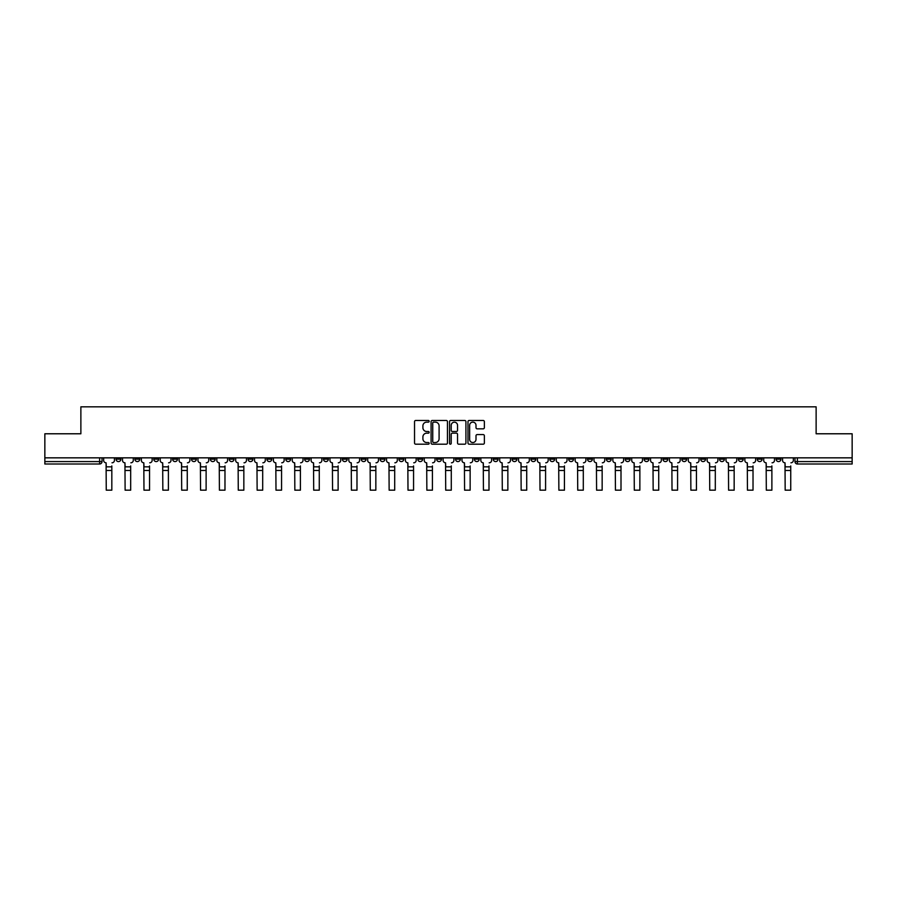 <?xml version="1.0" encoding="UTF-8"?>
<svg xmlns="http://www.w3.org/2000/svg" width="897" height="897" viewBox="0 0 897 897"><rect width="100%" height="100%" fill="white"/><g stroke="black" fill="none" stroke-linecap="round" stroke-linejoin="round"><path stroke-width="1.35" d="M429.158 421.298A0.83 0.83 0 0 0 428.329 420.469L415.715 420.469A1.189 1.189 0 0 0 414.537 421.646L414.537 443.006A1.189 1.189 0 0 0 415.715 444.194L428.329 444.194A0.83 0.83 0 0 0 429.158 443.365A0.83 0.83 0 0 0 428.329 442.535L426.692 442.535A3.801 3.801 0 0 1 422.902 438.734L422.902 436.962A3.801 3.801 0 0 1 426.692 433.161L428.329 433.161A0.83 0.83 0 0 0 429.158 432.332A0.83 0.83 0 0 0 428.329 431.502L426.692 431.502A3.801 3.801 0 0 1 422.902 427.701L422.902 425.918A3.801 3.801 0 0 1 426.692 422.128L428.329 422.128A0.83 0.83 0 0 0 429.158 421.298M738.388 457.84L738.388 459.163L743.232 459.163A2.422 2.422 0 0 1 740.81 461.585A2.422 2.422 0 0 1 738.388 459.163L738.388 457.84M625.243 457.84L625.243 459.163L630.075 459.163A2.422 2.422 0 0 1 627.653 461.585A2.422 2.422 0 0 1 625.243 459.163L625.243 457.84M606.383 457.84L606.383 459.163L611.216 459.163A2.422 2.422 0 0 1 608.794 461.585A2.422 2.422 0 0 1 606.383 459.163L606.383 457.84M493.227 457.84L493.227 459.163L498.059 459.163A2.422 2.422 0 0 1 495.649 461.585A2.422 2.422 0 0 1 493.227 459.163L493.227 457.84M474.367 457.84L474.367 459.163L479.211 459.163A2.422 2.422 0 0 1 476.789 461.585A2.422 2.422 0 0 1 474.367 459.163L474.367 457.84M455.508 457.84L455.508 459.163L460.352 459.163A2.422 2.422 0 0 1 457.93 461.585A2.422 2.422 0 0 1 455.508 459.163L455.508 457.84M417.789 457.84L417.789 459.163L422.633 459.163A2.422 2.422 0 0 1 420.211 461.585A2.422 2.422 0 0 1 417.789 459.163L417.789 457.84M380.081 459.163L380.081 457.84L380.081 459.163A2.422 2.422 0 0 0 382.492 461.585A2.422 2.422 0 0 1 380.081 459.163L384.914 459.163A2.422 2.422 0 0 1 382.492 461.585A2.422 2.422 0 0 0 384.914 459.163L384.914 457.84L384.914 459.163M361.222 459.163L361.222 457.84L361.222 459.163A2.422 2.422 0 0 0 363.633 461.585A2.422 2.422 0 0 1 361.222 459.163L366.054 459.163A2.422 2.422 0 0 1 363.633 461.585M342.362 459.163L342.362 457.84L342.362 459.163A2.422 2.422 0 0 0 344.773 461.585A2.422 2.422 0 0 1 342.362 459.163L347.195 459.163A2.422 2.422 0 0 1 344.773 461.585A2.422 2.422 0 0 0 347.195 459.163L347.195 457.84L347.195 459.163M323.503 457.84L323.503 459.163L328.336 459.163A2.422 2.422 0 0 1 325.914 461.585A2.422 2.422 0 0 1 323.503 459.163L323.503 457.84M304.644 457.84L304.644 459.163L309.476 459.163A2.422 2.422 0 0 1 307.054 461.585A2.422 2.422 0 0 1 304.644 459.163L304.644 457.84M285.784 457.84L285.784 459.163L290.617 459.163A2.422 2.422 0 0 1 288.206 461.585A2.422 2.422 0 0 1 285.784 459.163L285.784 457.84M266.925 459.163L266.925 457.84L266.925 459.163A2.422 2.422 0 0 0 269.347 461.585A2.422 2.422 0 0 1 266.925 459.163L271.757 459.163A2.422 2.422 0 0 1 269.347 461.585M229.206 459.163L229.206 457.84L229.206 459.163A2.422 2.422 0 0 0 231.628 461.585A2.422 2.422 0 0 1 229.206 459.163L234.039 459.163A2.422 2.422 0 0 1 231.628 461.585A2.422 2.422 0 0 0 234.039 459.163L234.039 457.84L234.039 459.163M210.347 459.163L210.347 457.84L210.347 459.163A2.422 2.422 0 0 0 212.768 461.585A2.422 2.422 0 0 1 210.347 459.163L215.179 459.163A2.422 2.422 0 0 1 212.768 461.585A2.422 2.422 0 0 0 215.179 459.163L215.179 457.84L215.179 459.163M191.487 459.163L191.487 457.84L191.487 459.163A2.422 2.422 0 0 0 193.909 461.585A2.422 2.422 0 0 1 191.487 459.163L196.32 459.163A2.422 2.422 0 0 1 193.909 461.585A2.422 2.422 0 0 0 196.32 459.163L196.32 457.84L196.32 459.163M172.628 459.163L172.628 457.84L172.628 459.163A2.422 2.422 0 0 0 175.05 461.585A2.422 2.422 0 0 1 172.628 459.163L177.46 459.163A2.422 2.422 0 0 1 175.05 461.585M153.768 457.84L153.768 459.163L158.612 459.163A2.422 2.422 0 0 1 156.19 461.585A2.422 2.422 0 0 1 153.768 459.163L153.768 457.84M134.909 459.163L134.909 457.84L134.909 459.163A2.422 2.422 0 0 0 137.331 461.585A2.422 2.422 0 0 1 134.909 459.163L139.753 459.163A2.422 2.422 0 0 1 137.331 461.585A2.422 2.422 0 0 0 139.753 459.163L139.753 457.84L139.753 459.163M483.18 428.833A1.189 1.189 0 0 0 484.369 427.645L484.369 421.646A1.189 1.189 0 0 0 483.18 420.469L469.176 420.469A1.189 1.189 0 0 0 467.987 421.646L467.987 443.006A1.189 1.189 0 0 0 469.176 444.194L483.18 444.194A1.189 1.189 0 0 0 484.369 443.006L484.369 435.774A1.189 1.189 0 0 0 483.18 434.585L477.182 434.585A1.189 1.189 0 0 0 476.004 435.774L476.004 439.362A3.173 3.173 0 0 1 472.831 442.535A3.173 3.173 0 0 1 469.647 439.362L469.647 425.301A3.173 3.173 0 0 1 472.831 422.128A3.173 3.173 0 0 1 476.004 425.301L476.004 427.645A1.189 1.189 0 0 0 477.182 428.833L483.18 428.833M44.85 457.84L44.85 433.778L80.876 433.778L80.876 406.823L816.124 406.823L816.124 433.778L852.15 433.778L852.15 457.84L44.85 457.84L44.85 461.585L102.034 461.585L102.034 457.84L102.034 461.585A2.422 2.422 0 0 1 99.612 464.007L44.85 464.007L44.85 461.585M447.457 421.646A1.189 1.189 0 0 0 446.28 420.469L432.276 420.469A1.189 1.189 0 0 0 431.087 421.646L431.087 443.006A1.189 1.189 0 0 0 432.276 444.194L446.28 444.194A1.189 1.189 0 0 0 447.457 443.006L447.457 421.646M450.72 420.469L464.724 420.469A1.189 1.189 0 0 1 465.913 421.646L465.913 443.006A1.189 1.189 0 0 1 464.724 444.194L458.737 444.194A1.189 1.189 0 0 1 457.548 443.006L457.548 434.35A1.189 1.189 0 0 0 456.36 433.161L452.391 433.161A1.189 1.189 0 0 0 451.202 434.35L451.202 443.365A0.83 0.83 0 0 1 450.372 444.194A0.83 0.83 0 0 1 449.543 443.365L449.543 421.646A1.189 1.189 0 0 1 450.72 420.469M794.966 457.84L794.966 461.585L852.15 461.585L852.15 464.007L797.388 464.007A2.422 2.422 0 0 1 794.966 461.585M852.15 457.84L852.15 461.585M780.951 457.84L780.951 459.163A2.422 2.422 0 0 1 778.529 461.585A2.422 2.422 0 0 1 776.107 459.163A2.422 2.422 0 0 0 778.529 461.585M776.107 457.84L776.107 459.163L780.951 459.163M762.091 457.84L762.091 459.163A2.422 2.422 0 0 1 759.669 461.585A2.422 2.422 0 0 1 757.247 459.163L762.091 459.163M757.247 457.84L757.247 459.163M743.232 457.84L743.232 459.163A2.422 2.422 0 0 1 740.81 461.585M724.372 457.84L724.372 459.163A2.422 2.422 0 0 1 721.95 461.585A2.422 2.422 0 0 1 719.54 459.163L724.372 459.163M719.54 457.84L719.54 459.163M705.513 457.84L705.513 459.163A2.422 2.422 0 0 1 703.091 461.585A2.422 2.422 0 0 1 700.68 459.163L705.513 459.163M700.68 457.84L700.68 459.163M686.654 457.84L686.654 459.163A2.422 2.422 0 0 1 684.232 461.585A2.422 2.422 0 0 1 681.821 459.163A2.422 2.422 0 0 0 684.232 461.585M681.821 457.84L681.821 459.163L686.654 459.163M667.794 457.84L667.794 459.163A2.422 2.422 0 0 1 665.372 461.585A2.422 2.422 0 0 1 662.961 459.163L667.794 459.163M662.961 457.84L662.961 459.163M648.935 457.84L648.935 459.163A2.422 2.422 0 0 1 646.513 461.585A2.422 2.422 0 0 1 644.102 459.163L648.935 459.163M644.102 457.84L644.102 459.163M630.075 457.84L630.075 459.163M611.216 457.84L611.216 459.163L611.216 457.84M592.356 457.84L592.356 459.163A2.422 2.422 0 0 1 589.946 461.585A2.422 2.422 0 0 1 587.524 459.163L592.356 459.163M587.524 457.84L587.524 459.163M573.497 457.84L573.497 459.163A2.422 2.422 0 0 1 571.086 461.585A2.422 2.422 0 0 1 568.664 459.163L573.497 459.163M568.664 457.84L568.664 459.163M554.638 457.84L554.638 459.163A2.422 2.422 0 0 1 552.227 461.585A2.422 2.422 0 0 1 549.805 459.163L554.638 459.163M549.805 457.84L549.805 459.163M535.778 457.84L535.778 459.163A2.422 2.422 0 0 1 533.367 461.585A2.422 2.422 0 0 1 530.946 459.163L535.778 459.163M530.946 457.84L530.946 459.163M516.919 457.84L516.919 459.163A2.422 2.422 0 0 1 514.508 461.585A2.422 2.422 0 0 1 512.086 459.163L516.919 459.163M512.086 457.84L512.086 459.163M498.059 457.84L498.059 459.163A2.422 2.422 0 0 1 495.649 461.585M479.211 457.84L479.211 459.163M460.352 459.163L460.352 457.84L460.352 459.163A2.422 2.422 0 0 1 457.93 461.585M441.492 457.84L441.492 459.163A2.422 2.422 0 0 1 439.07 461.585A2.422 2.422 0 0 1 436.648 459.163A2.422 2.422 0 0 0 439.07 461.585A2.422 2.422 0 0 0 441.492 459.163L436.648 459.163L436.648 457.84M422.633 459.163L422.633 457.84L422.633 459.163A2.422 2.422 0 0 1 420.211 461.585M403.773 457.84L403.773 459.163A2.422 2.422 0 0 1 401.351 461.585A2.422 2.422 0 0 1 398.941 459.163A2.422 2.422 0 0 0 401.351 461.585M398.941 457.84L398.941 459.163L403.773 459.163M366.054 457.84L366.054 459.163L366.054 457.84M328.336 459.163L328.336 457.84L328.336 459.163A2.422 2.422 0 0 1 325.914 461.585M309.476 459.163L309.476 457.84L309.476 459.163A2.422 2.422 0 0 1 307.054 461.585M290.617 459.163L290.617 457.84L290.617 459.163A2.422 2.422 0 0 1 288.206 461.585M271.757 457.84L271.757 459.163L271.757 457.84M252.898 459.163L252.898 457.84L252.898 459.163A2.422 2.422 0 0 1 250.487 461.585A2.422 2.422 0 0 1 248.065 459.163L252.898 459.163A2.422 2.422 0 0 1 250.487 461.585M248.065 457.84L248.065 459.163M177.46 457.84L177.46 459.163L177.46 457.84M158.612 459.163L158.612 457.84L158.612 459.163A2.422 2.422 0 0 1 156.19 461.585M120.893 459.163L120.893 457.84L120.893 459.163A2.422 2.422 0 0 1 118.471 461.585A2.422 2.422 0 0 1 116.049 459.163L120.893 459.163A2.422 2.422 0 0 1 118.471 461.585M116.049 457.84L116.049 459.163M99.612 457.84L99.612 464.007A2.422 2.422 0 0 0 102.034 461.585M433.576 422.128A0.83 0.83 0 0 0 432.746 422.958L432.746 441.705A0.83 0.83 0 0 0 433.576 442.535L435.303 442.535A3.801 3.801 0 0 0 439.093 438.734L439.093 425.918A3.801 3.801 0 0 0 435.303 422.128L433.576 422.128M457.548 425.357A3.173 3.173 0 0 0 454.375 422.184A3.173 3.173 0 0 0 451.202 425.357L451.202 430.313A1.189 1.189 0 0 0 452.391 431.502L456.36 431.502A1.189 1.189 0 0 0 457.548 430.313L457.548 425.357M111.822 470.477L106.261 470.477M103.66 460.374L103.66 457.84L103.66 460.374A2.422 2.422 0 0 0 106.081 462.796L106.261 465.935M106.081 462.796L106.261 490.177L111.822 490.177L111.822 465.935M114.424 460.374L114.424 457.84L114.424 460.374A2.422 2.422 0 0 1 112.002 462.796M111.822 490.177L106.261 490.177M130.682 470.477L125.12 470.477M122.519 460.374L122.519 457.84L122.519 460.374A2.422 2.422 0 0 0 124.941 462.796L125.12 465.935M124.941 462.796L125.12 490.177L130.682 490.177L130.682 465.935M133.283 460.374L133.283 457.84L133.283 460.374A2.422 2.422 0 0 1 130.861 462.796M149.541 470.477L143.98 470.477M141.378 460.374L141.378 457.84L141.378 460.374A2.422 2.422 0 0 0 143.8 462.796L143.98 465.935M143.8 462.796L143.98 490.177L149.541 490.177L149.541 465.935M152.142 460.374L152.142 457.84L152.142 460.374A2.422 2.422 0 0 1 149.721 462.796M130.682 490.177L125.12 490.177M149.541 490.177L143.98 490.177M168.401 470.477L162.839 470.477M160.238 460.374L160.238 457.84L160.238 460.374A2.422 2.422 0 0 0 162.66 462.796L162.839 465.935M162.66 462.796L162.839 490.177L168.401 490.177L168.401 465.935M171.002 460.374L171.002 457.84L171.002 460.374A2.422 2.422 0 0 1 168.58 462.796M187.26 470.477L181.699 470.477M179.097 460.374L179.097 457.84L179.097 460.374A2.422 2.422 0 0 0 181.519 462.796L181.699 465.935M181.519 462.796L181.699 490.177L187.26 490.177L187.26 465.935M189.861 460.374L189.861 457.84L189.861 460.374A2.422 2.422 0 0 1 187.439 462.796M206.119 470.477L200.558 470.477M197.957 460.374L197.957 457.84L197.957 460.374A2.422 2.422 0 0 0 200.379 462.796L200.558 465.935M200.379 462.796L200.558 490.177L206.119 490.177L206.119 465.935M208.721 460.374L208.721 457.84L208.721 460.374A2.422 2.422 0 0 1 206.299 462.796M168.401 490.177L162.839 490.177M187.26 490.177L181.699 490.177M206.119 490.177L200.558 490.177M224.979 470.477L219.417 470.477M216.816 460.374L216.816 457.84L216.816 460.374A2.422 2.422 0 0 0 219.238 462.796L219.417 465.935M219.238 462.796L219.417 490.177L224.979 490.177L224.979 465.935M227.569 460.374L227.569 457.84L227.569 460.374A2.422 2.422 0 0 1 225.158 462.796M224.979 490.177L219.417 490.177M243.838 470.477L238.277 470.477M235.676 460.374L235.676 457.84L235.676 460.374A2.422 2.422 0 0 0 238.097 462.796L238.277 465.935M238.097 462.796L238.277 490.177L243.838 490.177L243.838 465.935M246.428 460.374L246.428 457.84L246.428 460.374A2.422 2.422 0 0 1 244.018 462.796M243.838 490.177L238.277 490.177M262.698 470.477L257.136 470.477M254.535 460.374L254.535 457.84L254.535 460.374A2.422 2.422 0 0 0 256.946 462.796L257.136 465.935M256.946 462.796L257.136 490.177L262.698 490.177L262.698 465.935M265.288 460.374L265.288 457.84L265.288 460.374A2.422 2.422 0 0 1 262.877 462.796M262.698 490.177L257.136 490.177M281.557 470.477L275.996 470.477M273.394 460.374L273.394 457.84L273.394 460.374A2.422 2.422 0 0 0 275.805 462.796L275.996 465.935M275.805 462.796L275.996 490.177L281.557 490.177L281.557 465.935M284.147 460.374L284.147 457.84L284.147 460.374A2.422 2.422 0 0 1 281.736 462.796M281.557 490.177L275.996 490.177M300.405 470.477L294.844 470.477M292.254 460.374L292.254 457.84L292.254 460.374A2.422 2.422 0 0 0 294.665 462.796L294.844 465.935M294.665 462.796L294.844 490.177L300.405 490.177L300.405 465.935M303.007 460.374L303.007 457.84L303.007 460.374A2.422 2.422 0 0 1 300.596 462.796M300.405 490.177L294.844 490.177M319.265 470.477L313.703 470.477M311.113 460.374L311.113 457.84L311.113 460.374A2.422 2.422 0 0 0 313.524 462.796L313.703 465.935M313.524 462.796L313.703 490.177L319.265 490.177L319.265 465.935M321.866 460.374L321.866 457.84L321.866 460.374A2.422 2.422 0 0 1 319.455 462.796M319.265 490.177L313.703 490.177M338.124 470.477L332.563 470.477M329.973 460.374L329.973 457.84L329.973 460.374A2.422 2.422 0 0 0 332.383 462.796L332.563 465.935M332.383 462.796L332.563 490.177L338.124 490.177L338.124 465.935M340.725 460.374L340.725 457.84L340.725 460.374A2.422 2.422 0 0 1 338.315 462.796M338.124 490.177L332.563 490.177M356.984 470.477L351.422 470.477M348.832 460.374L348.832 457.84L348.832 460.374A2.422 2.422 0 0 0 351.243 462.796L351.422 465.935M351.243 462.796L351.422 490.177L356.984 490.177L356.984 465.935M359.585 460.374L359.585 457.84L359.585 460.374A2.422 2.422 0 0 1 357.163 462.796M356.984 490.177L351.422 490.177M375.843 470.477L370.282 470.477M367.68 460.374L367.68 457.84L367.68 460.374A2.422 2.422 0 0 0 370.102 462.796L370.282 465.935M370.102 462.796L370.282 490.177L375.843 490.177L375.843 465.935M378.444 460.374L378.444 457.84L378.444 460.374A2.422 2.422 0 0 1 376.022 462.796M375.843 490.177L370.282 490.177M394.702 470.477L389.141 470.477M386.54 460.374L386.54 457.84L386.54 460.374A2.422 2.422 0 0 0 388.962 462.796L389.141 465.935M388.962 462.796L389.141 490.177L394.702 490.177L394.702 465.935M397.304 460.374L397.304 457.84L397.304 460.374A2.422 2.422 0 0 1 394.882 462.796M394.702 490.177L389.141 490.177M413.562 470.477L408 470.477M405.399 460.374L405.399 457.84L405.399 460.374A2.422 2.422 0 0 0 407.821 462.796L408 465.935M407.821 462.796L408 490.177L413.562 490.177L413.562 465.935M416.163 460.374L416.163 457.84L416.163 460.374A2.422 2.422 0 0 1 413.741 462.796M413.562 490.177L408 490.177M432.421 470.477L426.86 470.477M424.259 460.374L424.259 457.84L424.259 460.374A2.422 2.422 0 0 0 426.68 462.796L426.86 465.935M426.68 462.796L426.86 490.177L432.421 490.177L432.421 465.935M435.023 460.374L435.023 457.84L435.023 460.374A2.422 2.422 0 0 1 432.601 462.796M432.421 490.177L426.86 490.177M451.281 470.477L445.719 470.477M443.118 460.374L443.118 457.84L443.118 460.374A2.422 2.422 0 0 0 445.54 462.796L445.719 465.935M445.54 462.796L445.719 490.177L451.281 490.177L451.281 465.935M453.882 460.374L453.882 457.84L453.882 460.374A2.422 2.422 0 0 1 451.46 462.796M451.281 490.177L445.719 490.177M470.14 470.477L464.579 470.477M461.977 460.374L461.977 457.84L461.977 460.374A2.422 2.422 0 0 0 464.399 462.796L464.579 465.935M464.399 462.796L464.579 490.177L470.14 490.177L470.14 465.935M472.741 460.374L472.741 457.84L472.741 460.374A2.422 2.422 0 0 1 470.32 462.796M470.14 490.177L464.579 490.177M489 470.477L483.438 470.477M480.837 460.374L480.837 457.84L480.837 460.374A2.422 2.422 0 0 0 483.259 462.796L483.438 465.935M483.259 462.796L483.438 490.177L489 490.177L489 465.935M491.601 460.374L491.601 457.84L491.601 460.374A2.422 2.422 0 0 1 489.179 462.796M489 490.177L483.438 490.177M507.859 470.477L502.298 470.477M499.696 460.374L499.696 457.84L499.696 460.374A2.422 2.422 0 0 0 502.118 462.796L502.298 465.935M502.118 462.796L502.298 490.177L507.859 490.177L507.859 465.935M510.46 460.374L510.46 457.84L510.46 460.374A2.422 2.422 0 0 1 508.038 462.796M507.859 490.177L502.298 490.177M526.718 470.477L521.157 470.477M518.556 460.374L518.556 457.84L518.556 460.374A2.422 2.422 0 0 0 520.978 462.796L521.157 465.935M520.978 462.796L521.157 490.177L526.718 490.177L526.718 465.935M529.32 460.374L529.32 457.84L529.32 460.374A2.422 2.422 0 0 1 526.898 462.796M526.718 490.177L521.157 490.177M545.578 470.477L540.016 470.477M537.415 460.374L537.415 457.84L537.415 460.374A2.422 2.422 0 0 0 539.837 462.796L540.016 465.935M539.837 462.796L540.016 490.177L545.578 490.177L545.578 465.935M548.168 460.374L548.168 457.84L548.168 460.374A2.422 2.422 0 0 1 545.757 462.796M545.578 490.177L540.016 490.177M564.437 470.477L558.876 470.477M556.275 460.374L556.275 457.84L556.275 460.374A2.422 2.422 0 0 0 558.685 462.796L558.876 465.935M558.685 462.796L558.876 490.177L564.437 490.177L564.437 465.935M567.027 460.374L567.027 457.84L567.027 460.374A2.422 2.422 0 0 1 564.617 462.796M564.437 490.177L558.876 490.177M583.297 470.477L577.735 470.477M575.134 460.374L575.134 457.84L575.134 460.374A2.422 2.422 0 0 0 577.545 462.796L577.735 465.935M577.545 462.796L577.735 490.177L583.297 490.177L583.297 465.935M585.887 460.374L585.887 457.84L585.887 460.374A2.422 2.422 0 0 1 583.476 462.796M583.297 490.177L577.735 490.177M602.156 470.477L596.595 470.477M593.993 460.374L593.993 457.84L593.993 460.374A2.422 2.422 0 0 0 596.404 462.796L596.595 465.935M596.404 462.796L596.595 490.177L602.156 490.177L602.156 465.935M604.746 460.374L604.746 457.84L604.746 460.374A2.422 2.422 0 0 1 602.336 462.796M602.156 490.177L596.595 490.177M621.004 470.477L615.443 470.477M612.853 460.374L612.853 457.84L612.853 460.374A2.422 2.422 0 0 0 615.264 462.796L615.443 465.935M615.264 462.796L615.443 490.177L621.004 490.177L621.004 465.935M623.606 460.374L623.606 457.84L623.606 460.374A2.422 2.422 0 0 1 621.195 462.796M621.004 490.177L615.443 490.177M639.864 470.477L634.302 470.477M631.712 460.374L631.712 457.84L631.712 460.374A2.422 2.422 0 0 0 634.123 462.796L634.302 465.935M634.123 462.796L634.302 490.177L639.864 490.177L639.864 465.935M642.465 460.374L642.465 457.84L642.465 460.374A2.422 2.422 0 0 1 640.054 462.796M639.864 490.177L634.302 490.177M658.723 470.477L653.162 470.477M650.572 460.374L650.572 457.84L650.572 460.374A2.422 2.422 0 0 0 652.982 462.796L653.162 465.935M652.982 462.796L653.162 490.177L658.723 490.177L658.723 465.935M661.324 460.374L661.324 457.84L661.324 460.374A2.422 2.422 0 0 1 658.903 462.796M658.723 490.177L653.162 490.177M677.583 470.477L672.021 470.477M669.431 460.374L669.431 457.84L669.431 460.374A2.422 2.422 0 0 0 671.842 462.796L672.021 465.935M671.842 462.796L672.021 490.177L677.583 490.177L677.583 465.935M680.184 460.374L680.184 457.84L680.184 460.374A2.422 2.422 0 0 1 677.762 462.796M677.583 490.177L672.021 490.177M696.442 470.477L690.881 470.477M688.279 460.374L688.279 457.84L688.279 460.374A2.422 2.422 0 0 0 690.701 462.796L690.881 465.935M690.701 462.796L690.881 490.177L696.442 490.177L696.442 465.935M699.043 460.374L699.043 457.84L699.043 460.374A2.422 2.422 0 0 1 696.621 462.796M696.442 490.177L690.881 490.177M715.301 470.477L709.74 470.477M707.139 460.374L707.139 457.84L707.139 460.374A2.422 2.422 0 0 0 709.561 462.796L709.74 465.935M709.561 462.796L709.74 490.177L715.301 490.177L715.301 465.935M717.903 460.374L717.903 457.84L717.903 460.374A2.422 2.422 0 0 1 715.481 462.796M715.301 490.177L709.74 490.177M734.161 470.477L728.599 470.477M725.998 460.374L725.998 457.84L725.998 460.374A2.422 2.422 0 0 0 728.42 462.796L728.599 465.935M728.42 462.796L728.599 490.177L734.161 490.177L734.161 465.935M736.762 460.374L736.762 457.84L736.762 460.374A2.422 2.422 0 0 1 734.34 462.796M734.161 490.177L728.599 490.177M753.02 470.477L747.459 470.477M744.858 460.374L744.858 457.84L744.858 460.374A2.422 2.422 0 0 0 747.279 462.796L747.459 465.935M747.279 462.796L747.459 490.177L753.02 490.177L753.02 465.935M755.622 460.374L755.622 457.84L755.622 460.374A2.422 2.422 0 0 1 753.2 462.796M753.02 490.177L747.459 490.177M771.88 470.477L766.318 470.477M763.717 460.374L763.717 457.84L763.717 460.374A2.422 2.422 0 0 0 766.139 462.796L766.318 465.935M766.139 462.796L766.318 490.177L771.88 490.177L771.88 465.935M774.481 460.374L774.481 457.84L774.481 460.374A2.422 2.422 0 0 1 772.059 462.796M771.88 490.177L766.318 490.177M790.739 470.477L785.178 470.477M782.576 460.374L782.576 457.84L782.576 460.374A2.422 2.422 0 0 0 784.998 462.796L785.178 465.935M784.998 462.796L785.178 490.177L790.739 490.177L790.739 465.935M793.34 460.374L793.34 457.84L793.34 460.374A2.422 2.422 0 0 1 790.919 462.796M790.739 490.177L785.178 490.177M797.388 457.84L797.388 464.007M111.822 466.844L106.261 466.844M130.682 466.844L125.12 466.844M149.541 466.844L143.98 466.844M168.401 466.844L162.839 466.844M187.26 466.844L181.699 466.844M206.119 466.844L200.558 466.844M224.979 466.844L219.417 466.844M243.838 466.844L238.277 466.844M262.698 466.844L257.136 466.844M281.557 466.844L275.996 466.844M300.405 466.844L294.844 466.844M319.265 466.844L313.703 466.844M338.124 466.844L332.563 466.844M356.984 466.844L351.422 466.844M375.843 466.844L370.282 466.844M394.702 466.844L389.141 466.844M413.562 466.844L408 466.844M432.421 466.844L426.86 466.844M451.281 466.844L445.719 466.844M470.14 466.844L464.579 466.844M489 466.844L483.438 466.844M507.859 466.844L502.298 466.844M526.718 466.844L521.157 466.844M545.578 466.844L540.016 466.844M564.437 466.844L558.876 466.844M583.297 466.844L577.735 466.844M602.156 466.844L596.595 466.844M621.004 466.844L615.443 466.844M639.864 466.844L634.302 466.844M658.723 466.844L653.162 466.844M677.583 466.844L672.021 466.844M696.442 466.844L690.881 466.844M715.301 466.844L709.74 466.844M734.161 466.844L728.599 466.844M753.02 466.844L747.459 466.844M771.88 466.844L766.318 466.844M790.739 466.844L785.178 466.844"/></g></svg>
